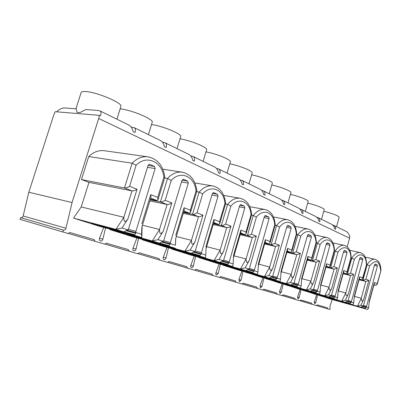<?xml version="1.0" encoding="UTF-8"?>
<svg xmlns="http://www.w3.org/2000/svg" width="401" height="401" viewBox="0 0 401 401"><rect width="100%" height="100%" fill="white"/><g stroke="black" fill="none" stroke-linecap="round" stroke-linejoin="round"><path stroke-width="0.6" d="M147.473 167.362L155.157 168.565L135.909 231.337L135.879 232.485L141.523 234.309L141.864 227.141M101.719 226.014L101.939 226.595L91.408 223.272L123.794 231.888L115.899 229.377L123.844 217.282C123.698 222.279 125.037 222.861 127.859 219.031L121.999 227.999L127.894 229.903L128.526 228.936L148.059 165.453L154.45 166.445L149.468 164.295L148.059 165.453M155.157 168.565L154.45 166.445M332.178 299.517L329.858 306.61L330.158 308.324L329.843 309.477L327.727 308.865L327.502 307.858L317.276 304.87L316.534 305.612L312.028 304.304L311.772 303.256L302.85 300.555L300.79 300.043L299.998 300.815L295.146 299.402L294.865 298.314L285.011 295.342L283.031 294.85L282.184 295.642L276.951 294.123L276.64 292.981L265.698 289.702L263.848 289.241L262.946 290.053L257.277 288.409L256.931 287.221L244.715 283.572L243.066 283.166L242.094 284.003L235.943 282.219L235.557 280.966L221.813 276.89L220.48 276.56L219.432 277.422L212.725 275.477L212.294 274.164L196.716 269.572L195.833 269.352L194.701 270.244L187.367 268.114L186.881 266.73L169.052 261.507L167.608 262.379L159.553 260.038L159.007 258.58L139.147 252.77L137.799 253.728L128.911 251.146L128.295 249.597L106.32 243.171L104.841 244.159L94.982 241.297L94.285 239.653L69.844 232.505L68.215 233.527L62.762 231.943L63.418 230.119C64.661 230.259 65.508 229.633 65.975 228.249L23.148 215.964L28.812 192.224L72.065 202.555L65.975 228.249M347.196 246.815L349.587 238.174L98.691 118.49L72.065 202.555M105.543 227.918L102.877 239.207C102.445 240.525 101.674 241.126 100.556 241.006C99.463 240.56 99.122 239.628 99.518 238.209L103.724 227.432M168.455 247.808L166.079 257.973C165.693 259.176 165.047 259.733 164.124 259.642C163.242 259.262 162.981 258.434 163.332 257.161L166.966 247.402M220.37 264.204L218.219 273.457L216.555 275.016C215.823 274.685 215.618 273.943 215.933 272.78L219.126 263.863M263.933 277.958L261.973 286.449L260.038 285.893L262.881 277.662M260.043 285.878L260.53 287.908L261.973 286.449M301.016 289.657L299.211 297.507L297.948 298.88L297.557 297.016L300.113 289.407M317.557 294.875L315.828 302.444L314.64 303.773L314.289 301.988L316.72 294.645M283.191 284.033L281.312 292.194L279.963 293.607L279.527 291.662L282.219 283.763M243.061 271.367L241.011 280.229L239.467 281.733L238.916 279.602L241.923 271.051M195.598 256.379L193.342 266.069C192.981 267.221 192.38 267.758 191.543 267.683C190.741 267.327 190.51 266.545 190.841 265.327L194.239 256.008M138.581 238.364L136.069 249.066C135.663 250.319 134.957 250.901 133.944 250.795C132.967 250.384 132.666 249.507 133.042 248.164L136.936 237.918M319.577 295.442L330.304 298.991L367.762 309.507L364.76 308.549L366.394 307.021L368.659 307.747L369.266 301.216L374.349 282.53L377.166 283.637L380.95 270.535C380.785 264.104 378.78 260.354 374.925 259.282C372.308 258.921 369.727 260.69 367.176 264.595L366.604 264.465M303.186 290.264L314.71 294.078L352.855 304.76L349.622 303.732L351.271 302.128L353.707 302.915L354.314 296.128L359.627 276.74L362.659 277.933L366.634 264.354L362.654 278.906L362.659 277.933M285.537 284.685L297.948 288.8L336.775 299.647L333.281 298.534L334.945 296.85L337.582 297.702L338.173 290.635L343.742 270.5L347.02 271.788L350.875 257.813L351.206 257.688L347.02 272.85L347.02 271.788M266.48 278.66L279.878 283.111L319.381 294.113L315.592 292.91L317.271 291.136L320.123 292.058L320.71 284.685L326.554 263.743L330.103 265.136L334.153 250.605L334.524 250.485C334.123 243.061 331.527 238.725 326.74 237.477C323.517 237.051 320.409 238.936 317.402 243.126L316.364 242.901M245.828 272.134L260.349 276.961L300.499 288.108L296.384 286.795L298.068 284.926L301.176 285.928L301.742 278.229L307.893 256.404L311.752 257.923L316.008 242.79L316.429 242.67L311.777 259.201L311.752 257.923M223.387 265.036L223.247 265.277L239.171 270.294L279.943 281.567L275.447 280.139L277.131 278.159L280.525 279.256L281.071 271.191L287.562 248.414L291.773 250.069L296.264 234.284L296.74 234.139M198.911 257.287L198.746 257.562L216.124 263.036L257.467 274.414L252.545 272.85L254.219 270.75L257.938 271.953L258.455 263.492L265.327 239.673L269.938 241.487L274.685 224.991L275.236 224.851M172.099 248.795L171.909 249.111L190.956 255.111L232.796 266.565L227.372 264.84L229.036 262.605L233.131 263.928L233.608 255.031L240.901 230.074L245.978 232.069L251.011 214.791L251.653 214.665M142.616 239.452L142.385 239.813L163.352 246.415L205.583 257.908L199.593 256.003L201.222 253.612L205.753 255.081L206.184 245.698L213.954 219.477L219.563 221.683L224.921 203.553L225.668 203.442M110.034 229.121L109.759 229.542L132.947 236.841L175.427 248.314L168.761 246.194L170.35 243.633L175.392 245.262L175.693 238.545M105.152 150.831L103.764 150.641C98.275 150.2 93.273 152.164 88.756 156.535L81.468 179.568L88.957 182.375L81.213 206.936L73.503 218.124L99.288 226.244L141.814 237.623L134.36 235.252L135.754 233.247L135.879 232.485M63.343 230.099L20.601 217.638L20.05 219.342L62.762 231.943M20.601 217.638L20.677 217.658C21.89 217.808 22.712 217.242 23.148 215.964M98.691 118.49L99.318 115.333L55.153 111.689L53.909 114.556L28.812 192.224M94.982 241.297L68.345 233.442M120.856 106.556L120.932 106.315C122.691 102.917 95.759 91.654 85.077 91.508C82.601 91.418 81.278 91.794 81.107 92.641L75.929 108.816M99.318 115.333L100.38 115.844C101.363 113.408 101.207 111.754 99.914 110.887L98.626 110.511L85.704 109.543L80.03 112.596L77.017 112.35L76.24 108.841L64.255 107.949C62.055 107.924 59.498 109.212 56.581 111.809M131.272 127.112L134.21 127.668C135.553 128.551 135.804 130.165 134.962 132.52L133.052 131.603C132.405 128.515 131.182 126.415 129.378 125.302L128.921 125.082M136.16 236.966L136.365 237.462L126.911 234.475L159.332 243.196L152.295 240.956L159.533 229.452C159.473 234.199 160.731 234.745 163.307 231.096L157.969 239.628L163.222 241.327L163.798 240.41L181.964 180.335L183.272 179.217L187.693 181.132L188.3 183.117L170.385 242.55L170.35 243.633M128.911 251.146L104.952 244.089M152.185 122.375L152.255 122.15C153.668 119.227 131.277 109.839 120.135 108.841M162.5 142.23L165.127 142.801C166.5 143.683 166.826 145.262 166.109 147.543L164.385 146.711C163.763 143.774 162.555 141.759 160.761 140.661L160.31 140.44M167.192 246.821L167.382 247.252L158.846 244.555L191.122 253.307L184.811 251.302L191.437 240.334C191.447 244.851 192.635 245.367 195.001 241.888L190.114 250.023L194.826 251.547L195.352 250.67L212.319 193.658L213.532 192.58L217.482 194.295L218.014 196.154L201.222 253.612M159.553 260.038L137.889 253.663M180.63 136.766L180.696 136.556C181.864 133.989 162.54 125.939 151.518 124.541M190.781 155.944L193.142 156.51C194.54 157.392 194.926 158.936 194.31 161.142L192.746 160.385C192.144 157.583 190.956 155.643 189.177 154.57L188.731 154.35M195.297 255.738L195.467 256.114L187.723 253.673L219.728 262.409L214.039 260.6L220.139 250.119C220.204 254.429 221.327 254.921 223.512 251.597L219.006 259.362L223.262 260.74L223.743 259.903L239.658 205.658L240.78 204.615L244.339 206.159L244.805 207.913L229.036 262.605M187.367 268.114L167.683 262.324M206.575 149.909L206.635 149.713C207.608 147.448 190.746 140.475 180.009 138.821M216.505 168.435L218.65 168.991C220.054 169.874 220.49 171.377 219.964 173.513L218.54 172.826C217.954 170.144 216.786 168.28 215.031 167.222L214.59 167.006M220.861 263.848L221.021 264.179L213.964 261.953L245.618 270.645L240.445 269.001L246.089 258.971C246.199 263.091 247.267 263.557 249.292 260.374L245.126 267.808L248.981 269.056L249.427 268.254L264.404 216.515L265.452 215.512L268.67 216.911L269.076 218.565L254.219 270.75M212.725 275.477L194.761 270.194M230.329 161.959L230.385 161.778C231.197 159.768 216.35 153.678 205.989 151.869M240.009 179.864L241.963 180.4C243.377 181.277 243.853 182.746 243.397 184.811L242.094 184.184C241.527 181.618 240.384 179.818 238.655 178.781L238.214 178.565M244.224 271.256L269.126 278.124L264.424 276.63L269.667 267.011C269.813 270.956 270.83 271.402 272.72 268.349L268.845 275.477L272.354 276.615L272.775 275.843L286.915 226.395L287.893 225.422L290.815 226.7L291.176 228.264L277.131 278.159M235.943 282.219L219.482 277.382M252.154 173.042L252.204 172.876C252.891 171.092 239.713 165.723 229.778 163.829M261.572 190.35L263.362 190.876C264.77 191.743 265.282 193.177 264.891 195.177L263.693 194.6C263.146 192.139 262.023 190.4 260.319 189.382L259.888 189.172M265.657 278.043L290.605 284.956L286.299 283.587L291.186 274.354C291.362 278.139 292.334 278.56 294.098 275.627L290.489 282.474L293.697 283.512L294.083 282.775L307.477 235.422L308.389 234.48L311.061 235.643L311.382 237.131L298.068 284.926M257.277 288.409L242.144 283.963M272.274 183.277L272.319 183.127C272.906 181.528 261.126 176.766 251.633 174.831M281.417 200.009L283.071 200.52C284.474 201.377 285.011 202.776 284.675 204.716L283.572 204.184C283.041 201.818 281.938 200.139 280.264 199.147L279.838 198.936M285.382 284.294L310.284 291.216L306.329 289.963L310.905 281.076C311.106 284.715 312.033 285.121 313.687 282.294L310.309 288.885L313.256 289.838L313.617 289.126L326.334 243.698L327.191 242.785L329.637 243.853L329.923 245.272L317.271 291.136M276.951 294.123L262.986 290.018M290.88 192.746L290.92 192.61C291.422 191.177 280.835 186.926 271.783 184.981M299.748 208.936L301.281 209.427C302.675 210.274 303.231 211.643 302.945 213.527L301.923 213.036C301.412 210.756 300.329 209.132 298.68 208.159L298.264 207.954M303.602 290.063L328.379 296.976L324.745 295.818L329.041 287.261C329.256 290.76 330.143 291.151 331.702 288.429L328.534 294.775L331.246 295.652L331.587 294.971L343.692 251.317L344.494 250.43L346.745 251.412L346.995 252.765L334.945 296.85M295.146 299.402L282.219 295.607M308.138 201.543L308.174 201.417C308.605 200.129 299.031 196.31 290.414 194.38M316.73 217.212L318.153 217.688C319.537 218.525 320.108 219.858 319.868 221.688L318.92 221.232C318.419 219.036 317.361 217.462 315.747 216.51L315.336 216.309M320.479 295.407L345.086 302.289L341.727 301.221L345.772 292.966C346.008 296.339 346.86 296.715 348.329 294.088L345.341 300.209L347.847 301.021L348.173 300.359L359.717 258.349L360.469 257.487L362.549 258.399L362.775 259.693L351.271 302.128M312.028 304.304L300.028 300.78M324.183 209.728L324.219 209.613C324.584 208.45 315.893 205.001 307.697 203.106M332.509 224.906L333.838 225.362C335.211 226.189 335.792 227.487 335.587 229.267L334.705 228.846C334.223 226.725 333.186 225.202 331.597 224.264L331.196 224.069M336.163 300.374L360.559 307.216L357.441 306.224L361.256 298.249C361.507 301.507 362.324 301.863 363.717 299.326L360.895 305.241L363.221 305.993L363.527 305.356L374.559 264.861L375.271 264.023L377.201 264.871L377.396 266.109L366.394 307.021M327.727 308.865L316.564 305.587M333.838 225.362L346.359 231.492C347.923 232.405 348.935 233.888 349.406 235.933L349.817 236.134L349.587 238.174M339.141 217.362L339.171 217.262C338.093 215.648 332.955 213.633 323.762 211.222M346.359 231.492L345.963 231.297M327.502 307.858L317.276 304.87M380.689 270.655C379.426 260.52 375.727 258.926 369.592 265.873L367.176 264.595L362.88 280.319L359.166 279.397M369.592 265.873L365.943 279.226L362.88 280.319L365.842 281.467L359.06 279.778M365.943 279.226L368.885 280.379L365.842 281.467L361.256 298.249L354.499 296.424M360.895 305.241L357.441 306.224L319.507 295.587M374.013 284.63L375.877 285.352L373.948 284.87M331.893 299.176L360.554 307.211L363.221 305.993M374.308 283.547L374.349 282.53M375.877 285.352L377.151 284.53L377.166 283.637M367.762 309.507L368.659 307.747M311.772 303.256L300.79 300.048M366.344 264.475C366.349 254.685 359.486 251.402 354.384 259.322L351.166 257.833M366.634 264.354C366.404 257.622 364.228 253.698 360.103 252.57C357.301 252.189 354.559 253.993 351.872 257.993L347.371 274.309L343.271 273.302M354.384 259.322L350.564 273.181L347.371 274.309L350.569 275.552L343.156 273.723M350.564 273.181L353.737 274.424L350.569 275.552L345.772 292.966L338.379 290.986M345.341 300.209L341.727 301.221L303.106 290.424M359.291 278.931L361.381 279.738L359.216 279.201M315.893 294.123L345.091 302.294L347.847 301.021M359.592 277.848L359.627 276.74M361.381 279.738L362.654 278.906M352.855 304.76L353.707 302.915M294.865 298.314L283.031 294.85M350.875 257.813C350.805 247.607 343.391 244.059 337.948 252.239L334.469 250.67M351.206 257.688C350.895 250.63 348.524 246.51 344.088 245.322C341.091 244.921 338.173 246.765 335.331 250.861L330.609 267.818L326.068 266.715M337.948 252.239L333.943 266.645L330.609 267.818L334.068 269.161L325.943 267.176M333.943 266.645L337.371 267.993L334.068 269.161L329.041 287.261L320.94 285.101M328.534 294.775L324.745 295.818L285.447 284.865M343.416 272.78L345.752 273.683L343.331 273.091M298.655 288.685L328.379 296.976L331.246 295.652M343.712 271.703L343.742 270.5M345.752 273.683L347.02 272.85M336.775 299.647L337.582 297.702M276.64 292.981L263.848 289.241M334.153 250.605C333.993 239.948 325.953 236.109 320.133 244.565L317.402 243.126L312.439 260.78L307.397 259.572M320.133 244.565L315.923 259.562L312.439 260.78L316.194 262.234L307.251 260.084M315.923 259.562L319.647 261.026L316.194 262.234L310.905 281.076L302.003 278.715M310.309 288.885L306.329 289.963L266.374 278.855M326.234 266.124L328.86 267.141L326.133 266.48M280.033 282.805L310.274 291.216L313.256 289.838M326.534 265.056L326.554 263.743M328.86 267.141L330.118 266.299L330.103 265.136M319.381 294.113L320.123 292.058M256.931 287.221L243.066 283.166M316.008 242.79C315.747 231.643 307.001 227.462 300.755 236.219L297.898 234.71L296.66 234.45M316.429 242.67C315.923 234.841 313.071 230.269 307.873 228.946C304.409 228.505 301.086 230.425 297.898 234.71L292.665 253.121L287.056 251.798M300.755 236.219L296.319 251.858L292.665 253.121L296.76 254.705L286.895 252.369M296.319 251.858L300.374 253.452L296.76 254.705L291.186 274.354L281.367 271.763M290.489 282.474L286.299 283.587L245.708 272.349M307.587 258.901L310.534 260.043L307.472 259.312M259.853 276.439L290.595 284.956L293.697 283.512M307.883 257.848L307.893 256.404M310.534 260.043L311.777 259.201M300.499 288.108L301.176 285.928M235.557 280.966L220.48 276.56M296.264 234.284C295.878 222.6 286.329 218.034 279.602 227.106L276.61 225.527L275.136 225.227M296.745 234.164C296.113 225.878 292.956 221.041 287.281 219.648C283.547 219.187 279.988 221.146 276.61 225.527L271.081 244.76L264.815 243.307M279.602 227.106L274.916 243.442L271.081 244.76L275.552 246.495L264.63 243.948M274.916 243.442L279.352 245.186L275.552 246.495L269.667 267.011L258.795 264.174M268.845 275.477L264.424 276.63L223.247 265.277M287.276 251.036L290.595 252.319L287.141 251.507M237.913 269.512L269.136 278.129L272.354 276.615M287.572 249.998L287.562 248.414M290.595 252.319L291.818 251.482L291.773 250.069M279.943 281.567L280.525 279.256M212.294 274.164L195.833 269.352M274.685 224.991C274.159 212.71 263.688 207.703 256.414 217.121L253.272 215.462L251.527 215.116M265.066 242.43L268.81 243.883L270.008 243.051L275.231 224.886C274.459 216.074 270.951 210.936 264.715 209.462C260.68 208.986 256.866 210.986 253.272 215.462L247.412 235.593L240.384 233.999M256.414 217.121L251.447 234.219L247.412 235.593L252.324 237.497L240.174 234.725M251.447 234.219L256.319 236.134L252.324 237.497L246.089 258.971L234.004 255.843M245.126 267.808L240.445 269.001L198.746 257.562M268.81 243.883L264.911 242.981M213.964 261.953L245.602 270.64L248.981 269.056M265.357 241.422L265.327 239.673M270.008 243.051L269.938 241.487M257.467 274.414L257.938 271.953M186.881 266.73L168.841 261.457M251.011 214.791C250.314 201.853 238.785 196.345 230.891 206.124L227.578 204.38L225.512 203.984M240.68 232.986L244.916 234.625L246.079 233.813L251.648 214.695C250.69 205.297 246.76 199.818 239.863 198.264C235.502 197.778 231.407 199.818 227.578 204.38L221.347 225.497L213.437 223.748M230.891 206.124L225.603 224.059C224.054 225.156 222.635 225.638 221.347 225.497L226.765 227.598L213.192 224.575M225.603 224.059L230.981 226.174C229.457 227.262 228.054 227.738 226.765 227.598L220.139 250.119L206.645 246.67M219.006 259.362L214.039 260.6L171.909 249.111M244.916 234.625L240.495 233.628M187.723 253.673L219.743 262.414L223.262 260.74M240.966 232.009L240.901 230.074M246.079 233.813L245.978 232.069M232.796 266.565L233.131 263.928M159.007 258.58L139.142 252.77M224.921 203.553C224.024 189.889 211.267 183.793 202.645 193.959L199.152 192.114L196.716 191.678M213.337 186.054L212.35 185.884C207.628 185.402 203.232 187.478 199.152 192.114L192.5 214.324L183.553 212.405M202.645 193.959L197.011 212.816C195.317 213.954 193.813 214.455 192.5 214.324L198.51 216.65L183.267 213.362M197.011 212.816L202.971 215.162C201.307 216.289 199.823 216.786 198.51 216.65L191.437 240.334L176.3 236.515M190.114 250.023L184.811 251.302L142.385 239.813M213.788 222.57L218.59 224.43L213.563 223.322M158.846 244.555L191.142 253.312L194.826 251.547M214.064 221.633L213.954 219.477M218.59 224.43L219.708 223.633L219.563 221.683M205.583 257.908L205.753 255.081M128.295 249.597L106.32 243.171M183.974 211.021L189.442 213.142L190.505 212.375L190.305 210.184L196.029 191.107C194.886 176.625 180.696 169.844 171.237 180.43L167.533 178.475L164.651 177.989M182.926 172.325L181.718 172.129C176.605 171.668 171.879 173.783 167.533 178.475L160.4 201.888L150.23 199.798M171.237 180.43L165.192 200.31C163.342 201.482 161.743 202.009 160.4 201.888L167.107 204.49L149.889 200.911M165.192 200.31L171.839 202.926C170.024 204.089 168.445 204.61 167.107 204.49L159.533 229.452L142.455 225.217M157.969 239.628L152.295 240.956L109.759 229.542M175.803 238.169L175.392 245.262M189.442 213.142L183.703 211.913M126.911 234.475L159.357 243.201L163.222 241.327M184.239 210.139L184.069 207.733L190.305 210.184M196.029 191.107L196.906 191.021M80.03 112.596L77.017 112.35M94.285 239.653L69.844 232.505M150.736 198.144L156.991 200.57L157.989 199.843L157.708 197.367L163.849 177.247C162.415 161.844 146.535 154.255 136.089 165.287L132.15 163.212L88.756 156.535M148.881 156.976L147.367 156.761C141.844 156.335 136.771 158.49 132.15 163.212L124.47 187.974L81.468 179.568M136.089 165.287L129.583 186.315C127.538 187.523 125.839 188.079 124.47 187.974L131.999 190.886L88.957 182.375M129.583 186.315L137.042 189.247C135.037 190.45 133.358 190.996 131.999 190.886L123.844 217.282L81.213 206.936M121.999 227.999L115.899 229.377L73.503 218.124M142.124 226.289L141.814 237.623L141.523 234.309M156.991 200.57L150.41 199.222M91.408 223.272L123.824 231.898L127.894 229.903M150.987 197.327L150.736 194.63L157.708 197.367M163.849 177.247L164.886 177.197M141.814 223.778L150.736 194.63M137.042 189.247L127.859 219.031M175.758 235.337L184.069 207.733M171.839 202.926L163.307 231.096M202.971 215.162L195.001 241.888M230.981 226.174L223.512 251.597M256.319 236.134L249.292 260.374M279.352 245.186L272.72 268.349M300.374 253.452L294.098 275.627M319.647 261.026L313.687 282.294M337.371 267.993L331.702 288.429M353.737 274.424L348.329 294.088M368.885 280.379L363.717 299.326M315.828 302.444L314.289 301.998M299.211 297.507L297.552 297.031M281.312 292.194L279.522 291.677M241.011 280.229L238.911 279.617M218.219 273.457L215.928 272.795M193.342 266.069L190.836 265.347M166.079 257.973L163.322 257.181M136.069 249.066L133.032 248.189M102.877 239.207L99.508 238.239M336.254 300.55L364.76 308.549M374.409 265.427L377.396 266.109M363.486 305.482L366.459 306.309M374.8 264.324L377.201 264.871M362.855 306.123L366.339 307.091M362.228 306.349L366.093 307.427M360.98 307.081L365.06 308.224M320.579 295.602L349.622 303.732M359.547 258.966L362.775 259.693M348.128 300.504L351.336 301.392M359.948 257.818L362.549 258.399M347.456 301.161L351.216 302.204M346.805 301.397L350.97 302.56M345.517 302.159L349.923 303.392M303.707 290.279L333.281 298.534M343.502 251.993L346.995 252.765M331.537 295.126L335.01 296.083M343.918 250.795L346.745 251.412M330.815 295.803L334.89 296.93M330.138 296.053L334.65 297.301M328.815 296.845L333.582 298.174M285.502 284.535L315.592 292.91M326.123 244.45L329.923 245.272M313.562 289.296L317.331 290.334M326.554 243.191L329.637 243.853M312.785 289.998L317.211 291.221M312.078 290.259L316.98 291.612M310.72 291.091L315.893 292.529M265.783 278.309L296.384 286.795M307.241 236.259L311.382 237.131M294.023 282.966L298.128 284.088M307.687 234.941L311.061 235.643M293.181 283.692L298.013 285.016M292.444 283.958L297.788 285.432M291.046 284.835L296.68 286.394M244.369 271.547L275.447 280.139M286.65 227.337L291.176 228.264M272.7 276.058L277.191 277.281M287.106 225.943L290.815 226.7M271.788 276.81L277.076 278.254M271.016 277.091L276.865 278.695M269.577 278.013L275.743 279.713M221.021 264.179L252.545 272.85M264.099 217.578L269.076 218.565M249.342 268.495L254.274 269.828M264.575 216.109L268.67 216.911M248.349 269.272L254.169 270.85M247.542 269.567L253.968 271.317M246.059 270.54L252.825 272.399M195.467 256.114L227.372 264.84M239.302 206.866L244.805 207.913M223.643 260.179L229.086 261.637M239.798 205.307L244.339 206.159M240.66 204.61L240.946 204.66M222.55 260.976L228.986 262.715M221.708 261.292L228.806 263.216M220.174 262.319L227.648 264.359M167.382 247.252L199.593 256.003M211.908 195.046L218.014 196.154M195.232 250.986L201.267 252.59M212.42 193.387L217.482 194.295M213.387 192.575L213.728 192.635M194.019 251.813L201.177 253.733M193.137 252.149L201.016 254.264M191.558 253.242L199.853 255.487M136.365 237.462L168.761 246.194M181.473 181.954L188.3 183.117M163.648 240.775L170.385 242.55M182.019 180.179L187.693 181.132M183.092 179.217L183.513 179.287M162.295 241.633L170.31 243.758M161.377 241.988L170.179 244.334M159.733 243.151L169.006 245.643M101.939 226.595L134.36 235.252M128.34 229.367L135.909 231.337M149.247 164.295L149.773 164.375M126.811 230.254L135.849 232.62M125.854 230.64L135.754 233.247M124.14 231.873L134.581 234.65M99.914 110.887L129.378 125.302M134.21 127.668L160.761 140.661M165.127 142.801L189.177 154.57M193.142 156.51L215.031 167.222M218.65 168.991L238.655 178.781M241.963 180.4L260.319 189.382M263.362 190.876L280.264 199.147M283.071 200.52L298.68 208.159M301.281 209.427L315.747 216.51M318.153 217.688L331.597 224.264M336.539 226.685L339.171 217.262M63.418 230.119L20.677 217.658M374.925 259.282L365.241 257.136M374.339 283.437L369.146 302.534M380.945 270.55L377.151 284.53M321.487 219.317L324.219 209.613M360.103 252.57L349.732 250.319M359.622 277.733L354.183 297.567M305.336 211.412L308.174 201.417M344.088 245.322L332.97 242.961M343.747 271.582L338.043 292.209M287.968 202.916L290.92 192.61M326.74 237.477L314.8 234.996M326.569 264.926L320.569 286.419M334.519 250.495L330.118 266.299M269.241 193.748L272.319 183.127M307.873 228.946L295.026 226.354M307.923 257.713L301.602 280.139M248.991 183.838L252.204 172.876M287.281 219.648L273.442 216.946M287.612 249.858L280.926 273.312M296.74 234.174L291.818 251.482M227.031 173.092L230.385 161.778M264.715 209.462L249.778 206.66M265.402 241.272L258.309 265.858M203.127 161.397L206.635 149.713M239.863 198.264L223.723 195.377M241.011 231.853L233.467 257.683M177.026 148.621L180.696 136.556M225.668 203.467C224.49 193.387 220.054 187.528 212.35 185.884L194.901 182.946M214.109 221.472L206.049 248.685M225.668 203.472L219.708 223.633M148.405 134.616L152.255 122.15M196.906 191.041C195.457 180.159 190.395 173.854 181.718 172.129L162.851 169.192M184.285 209.974L175.683 238.575M196.901 191.046L190.505 212.375M116.886 119.192L120.932 106.315M157.989 199.843L164.886 177.217C163.097 165.372 157.257 158.55 147.367 156.761L103.764 150.641M151.037 197.167L141.839 227.222"/></g></svg>
